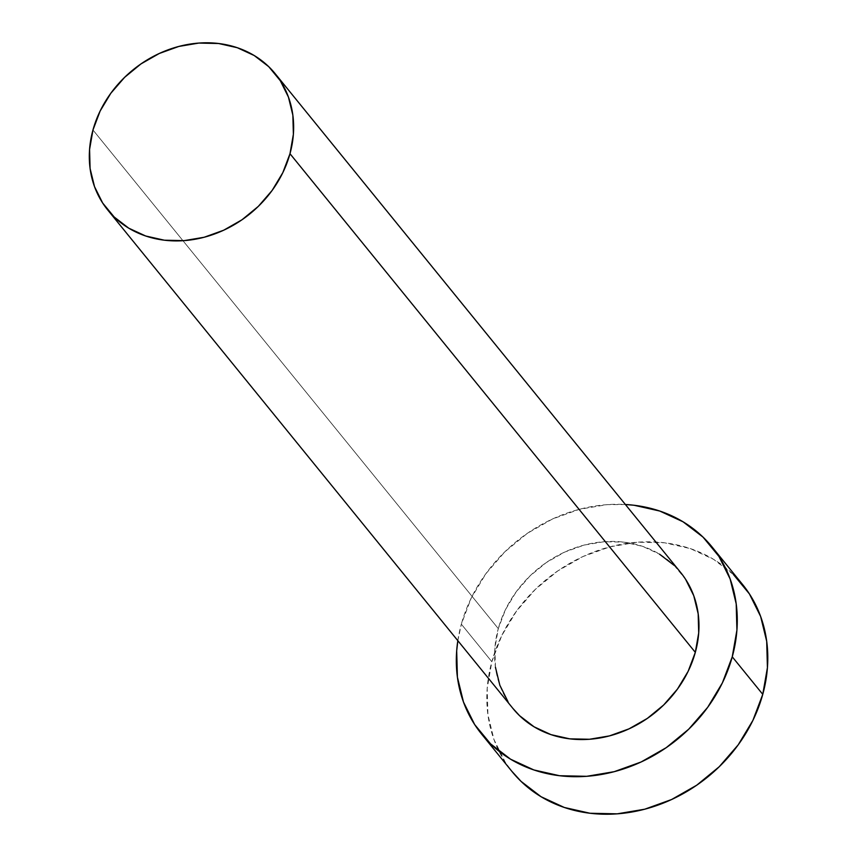 <?xml version="1.0" encoding="UTF-8"?>
<svg xmlns="http://www.w3.org/2000/svg" width="857" height="857" viewBox="0 0 857 857"><rect width="100%" height="100%" fill="white"/><g stroke="black" fill="none" stroke-linecap="round" stroke-linejoin="round"><path stroke-width="0.64" stroke-dasharray="4.29 3.21" d="M680.576 572.401A107.95 92.727 -39.1 0 0 579.461 546.412A107.95 92.727 -39.1 0 0 498.292 628.62L92.963 129.985L498.292 628.62L505.469 609.659L516.16 591.887L529.947 575.979L546.305 562.556L564.602 552.122L584.131 545.084L604.153 541.71L623.896 542.138L642.589 546.337L659.526 554.168M742.494 584.388A148.432 127.5 -39.1 0 0 603.467 548.673A148.432 127.5 -39.1 0 0 491.854 661.711L461.345 624.175A148.432 127.5 140.9 0 1 625.374 504.494L606.906 504.666L579.386 509.304L552.519 518.978L527.366 533.322L504.869 551.79L485.919 573.665L471.221 598.1L461.345 624.175L491.854 661.711A148.432 127.5 -39.1 0 0 512.122 771.654M457.831 640.682A148.432 127.5 140.9 0 1 461.345 624.175L457.831 640.672M512.754 708.236L507.987 701.647M495.421 667.164L494.896 648.042L498.292 628.62A107.95 92.727 -39.1 0 0 513.032 708.578M674.052 565.309L685.611 579.332M733.538 574.64L713.56 559.321L690.271 548.566L664.561 542.781L637.415 542.202L609.884 546.841L583.028 556.514L557.875 570.858L535.379 589.327L516.428 611.191L501.731 635.637L491.854 661.711L487.194 688.407L487.912 714.695L493.986 739.591L505.191 762.109L511.747 771.182"/><path stroke-width="1.29" d="M685.611 579.332L693.763 595.711L698.176 613.816L698.701 632.937L695.316 652.359A107.95 92.727 -39.1 0 0 680.576 572.401L275.247 73.756A107.95 92.727 140.9 0 1 289.987 153.714L695.316 652.359L688.139 671.32L677.448 689.092L663.661 705L647.303 718.423L629.006 728.857L609.466 735.895L589.445 739.27L569.712 738.841L551.008 734.642L534.072 726.811L519.546 715.67L512.754 708.236M107.703 209.944L513.032 708.578A107.95 92.727 -39.1 0 0 614.148 734.567A107.95 92.727 -39.1 0 0 695.316 652.359L289.987 153.714A107.95 92.727 140.9 0 1 208.819 235.921A107.95 92.727 140.9 0 1 107.703 209.944A107.95 92.727 140.9 0 1 92.963 129.985A107.95 92.727 140.9 0 1 174.132 47.778A107.95 92.727 140.9 0 1 275.247 73.756M481.623 734.117L512.122 771.654A148.432 127.5 -39.1 0 0 651.159 807.369A148.432 127.5 -39.1 0 0 762.762 694.341A148.432 127.5 -39.1 0 0 742.494 584.388L711.985 546.862A148.432 127.5 140.9 0 1 732.253 656.805L762.762 694.341L732.253 656.805A148.432 127.5 140.9 0 1 620.65 769.843A148.432 127.5 140.9 0 1 481.623 734.117A148.432 127.5 140.9 0 1 457.831 640.682L456.685 650.87L457.402 677.169L463.487 702.054L474.682 724.583L490.579 743.865L510.547 759.184L533.847 769.94L559.557 775.724L586.691 776.313L614.223 771.675L641.079 762.002L666.243 747.658L688.728 729.189L707.689 707.314L722.387 682.879L732.253 656.805L736.924 630.109L736.195 603.81L730.121 578.925L718.916 556.397L703.029 537.114L683.05 521.795L659.761 511.04L634.051 505.255L625.374 504.494A148.432 127.5 140.9 0 1 711.985 546.862M507.987 701.647L499.845 685.268L495.421 667.164M659.526 554.168L674.052 565.309M511.747 771.182L521.088 781.402L541.056 796.721L564.345 807.476L590.055 813.261L617.201 813.839L644.732 809.212L671.588 799.527L696.752 785.183L719.237 766.726L738.198 744.851L752.896 720.405L762.762 694.341L767.422 667.646L766.704 641.347L760.63 616.451L749.425 593.933L733.538 574.64M92.963 129.985L89.578 149.407L90.092 168.529L94.516 186.633L102.658 203.013L114.217 217.035L128.754 228.176L145.69 235.996L164.383 240.206L184.126 240.635L204.148 237.26L223.677 230.222L241.974 219.788L258.332 206.366L272.119 190.458L282.81 172.675L289.987 153.714L293.383 134.303L292.858 115.181L288.434 97.077L280.293 80.697L268.734 66.664L254.208 55.523L237.26 47.703L218.567 43.503L198.824 43.075L178.802 46.449L159.273 53.488L140.976 63.911L124.619 77.344L110.832 93.252L100.14 111.024L92.963 129.985"/></g></svg>
